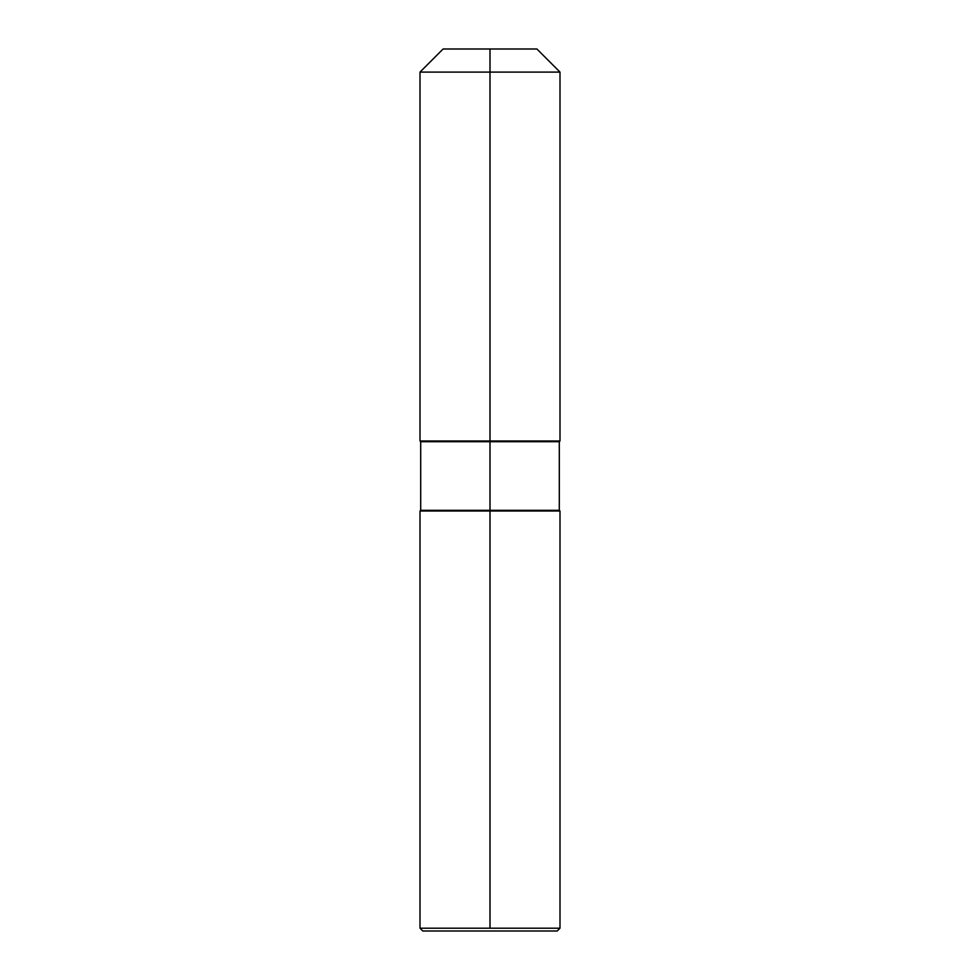 <?xml version="1.0" encoding="UTF-8"?>
<svg xmlns="http://www.w3.org/2000/svg" width="980" height="980" viewBox="0 0 980 980"><rect width="100%" height="100%" fill="white"/><g stroke="black" fill="none" stroke-linecap="round" stroke-linejoin="round"><path stroke-width="1.47" d="M490 49L443.095 49L536.905 49L490 49L490 72.104L420.004 72.104L420.004 441L559.996 441L420.004 441L420.702 441.698L420.702 510.298L420.004 510.997L559.996 510.997L559.996 928.195L557.204 931L422.797 931L557.204 931L559.996 928.195L490 928.195L490 510.997L559.996 510.997L559.996 928.195L420.004 928.195L490 928.195L490 510.997L420.004 510.997L420.004 928.195L420.004 510.997L559.996 510.997L420.004 510.997L420.004 928.195L422.797 931M420.004 510.997L420.702 510.298L420.702 441.698L559.298 441.698L559.298 510.298L420.702 510.298L490 510.298L490 441.698L559.298 441.698L559.996 441L559.996 72.104L536.905 49L559.996 72.104L490 72.104L490 441.698L420.702 441.698L420.004 441L420.004 72.104L443.095 49L420.004 72.104L559.996 72.104L559.996 441L559.298 441.698L559.298 510.298L559.996 510.997L559.298 510.298L490 510.298L490 510.997"/></g></svg>
